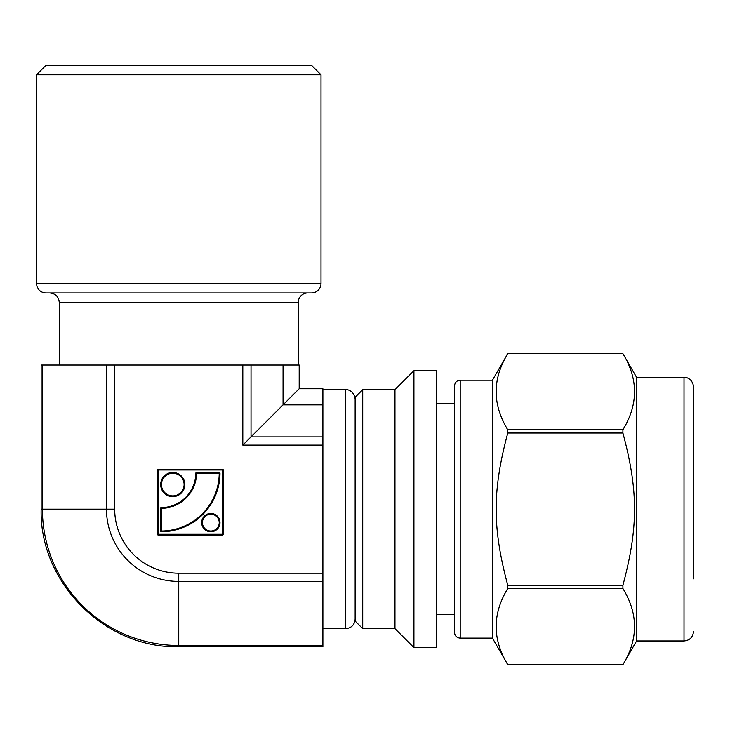 <?xml version="1.0" encoding="UTF-8"?>
<svg xmlns="http://www.w3.org/2000/svg" width="730" height="730" viewBox="0 0 730 730"><rect width="100%" height="100%" fill="white"/><g stroke="black" fill="none" stroke-linecap="round" stroke-linejoin="round"><path stroke-width="1.09" d="M622.909 588.517C638.394 613.903 638.394 639.288 622.909 664.665L507.779 664.665C492.294 639.288 492.294 613.903 507.779 588.517L622.909 588.517L622.909 585.296L507.779 585.296C492.294 527.425 492.294 490.879 507.779 432.999L622.909 432.999C638.394 490.879 638.394 527.425 622.909 585.296M684.019 377.328L684.019 640.967L636.596 640.967L622.909 664.674L507.779 664.674L492.449 638.12L492.449 380.175L507.779 353.621L622.909 353.621C638.394 379.016 638.394 404.393 622.909 429.778L507.779 429.778C492.294 404.393 492.294 379.016 507.779 353.63L622.909 353.621L636.596 377.328L684.019 377.328C686.109 376.853 692.816 378.952 693.5 386.809L693.5 578.854M507.779 588.517L507.779 585.296M507.779 432.999L507.779 429.778M622.909 432.999L622.909 429.778M394.976 389.656L394.976 628.639L362.728 628.639L355.145 621.057L355.145 397.248L362.728 389.656L394.976 389.656L413.937 370.694L436.704 370.694L436.704 647.61L413.937 647.61L413.937 370.694M362.728 628.639L362.728 389.656M636.596 640.967L636.596 377.328M492.449 638.12L460.21 638.12L460.21 380.175L492.449 380.175M460.21 638.12C456.779 637.819 454.881 635.921 454.516 632.436L454.516 385.86C454.881 382.374 456.779 380.476 460.21 380.175M436.704 403.763L454.516 403.763M219.611 522.598A8.778 8.778 0 0 0 210.833 513.82A8.778 8.778 0 0 0 202.046 522.598A8.778 8.778 0 0 0 210.833 531.385A8.778 8.778 0 0 0 219.611 522.598M184.48 484.547A11.707 11.707 0 0 0 172.773 472.83A11.707 11.707 0 0 0 161.065 484.547A11.707 11.707 0 0 0 172.773 496.254A11.707 11.707 0 0 0 184.48 484.547M196.571 472.456L196.571 473.213L219.228 473.213L196.188 473.213A35.131 35.131 0 0 1 161.439 507.961L161.439 531.385A58.555 58.555 0 0 0 219.611 473.213L219.228 472.456L196.571 472.456A0.757 0.757 0 0 0 195.813 473.204A34.748 34.748 0 0 1 161.43 507.587A0.757 0.757 0 0 0 160.682 508.345L160.682 531.002A0.757 0.757 0 0 0 161.449 531.759A58.929 58.929 0 0 0 219.995 473.223A0.757 0.757 0 0 0 219.228 472.456M157.434 469.956L222.869 469.956L222.869 534.26L157.808 534.26L158.191 469.198A0.757 0.757 0 0 0 157.434 469.956L157.434 534.26A0.757 0.757 0 0 0 158.191 535.017L222.486 535.017A0.757 0.757 0 0 0 223.243 534.26L223.243 469.956A0.757 0.757 0 0 0 222.486 469.198L158.191 469.198M299.19 388.707L299.19 365L41.145 365L41.145 509.148C39.247 582.668 105.211 648.651 178.75 646.753L322.897 646.753L322.897 388.707L299.19 388.707L242.816 445.09L322.897 445.09M59.258 365L59.258 302.412L298.241 302.412A9.481 9.481 0 0 1 307.731 292.922M45.981 292.922L311.518 292.922A9.481 9.481 0 0 0 321.008 283.441L36.5 283.441L36.938 286.306C38.517 290.476 41.528 292.684 45.981 292.922M298.241 302.412L298.241 365M36.5 283.441L36.5 74.807L321.008 74.807L321.008 283.441M322.897 389.656L345.664 389.656L345.664 628.639C351.422 628.083 354.579 624.917 355.145 619.159M36.5 74.807L45.981 65.326L311.518 65.326L321.008 74.807M219.237 522.598A8.404 8.404 0 0 1 206.626 529.88A8.404 8.404 0 0 1 206.626 515.325A8.404 8.404 0 0 1 219.237 522.598M184.106 484.547A11.333 11.333 0 0 1 167.106 494.356A11.333 11.333 0 0 1 167.106 474.728A11.333 11.333 0 0 1 184.106 484.547M219.995 473.223L219.228 473.213A58.172 58.172 0 0 1 161.439 531.002L161.449 531.759M160.682 531.002L161.439 531.002L161.439 508.345L160.682 508.345M161.43 507.587L161.439 508.345A35.505 35.505 0 0 0 196.571 473.213L195.813 473.204M158.191 535.017L158.191 469.956L222.486 469.956L222.486 469.198M223.243 534.26L222.486 534.26L222.486 469.956L223.243 469.956M157.434 534.26L222.486 534.26L222.486 535.017M242.816 365L242.816 445.09M322.897 573.205L178.75 573.205A64.058 64.058 0 0 1 114.692 509.148L114.692 365M219.995 522.598A9.161 9.161 0 0 0 206.252 514.668A9.161 9.161 0 0 0 206.252 530.537A9.161 9.161 0 0 0 219.995 522.598M184.863 484.547A12.091 12.091 0 0 0 166.732 474.071A12.091 12.091 0 0 0 166.732 495.013A12.091 12.091 0 0 0 184.863 484.547M322.897 436.878L251.029 436.878L251.029 365M178.75 573.205L178.75 581.427L322.897 581.427M114.692 509.148L106.48 509.148A72.27 72.27 0 0 0 178.75 581.427L178.75 645.484A136.337 136.337 0 0 1 42.413 509.148L106.48 509.148L106.48 365M322.897 645.484L178.75 645.484L178.75 646.753M41.145 509.148L42.413 509.148L42.413 365M322.897 404.849L283.058 404.849L283.058 365M394.976 628.639L413.937 647.61M684.019 640.967C689.777 640.411 692.934 637.244 693.5 631.486M454.516 614.532L436.704 614.532M59.258 302.412C58.701 296.654 55.535 293.487 49.777 292.922M345.664 389.656C347.015 389.172 354.196 390.641 355.145 399.137M345.664 628.639L322.897 628.639"/></g></svg>
